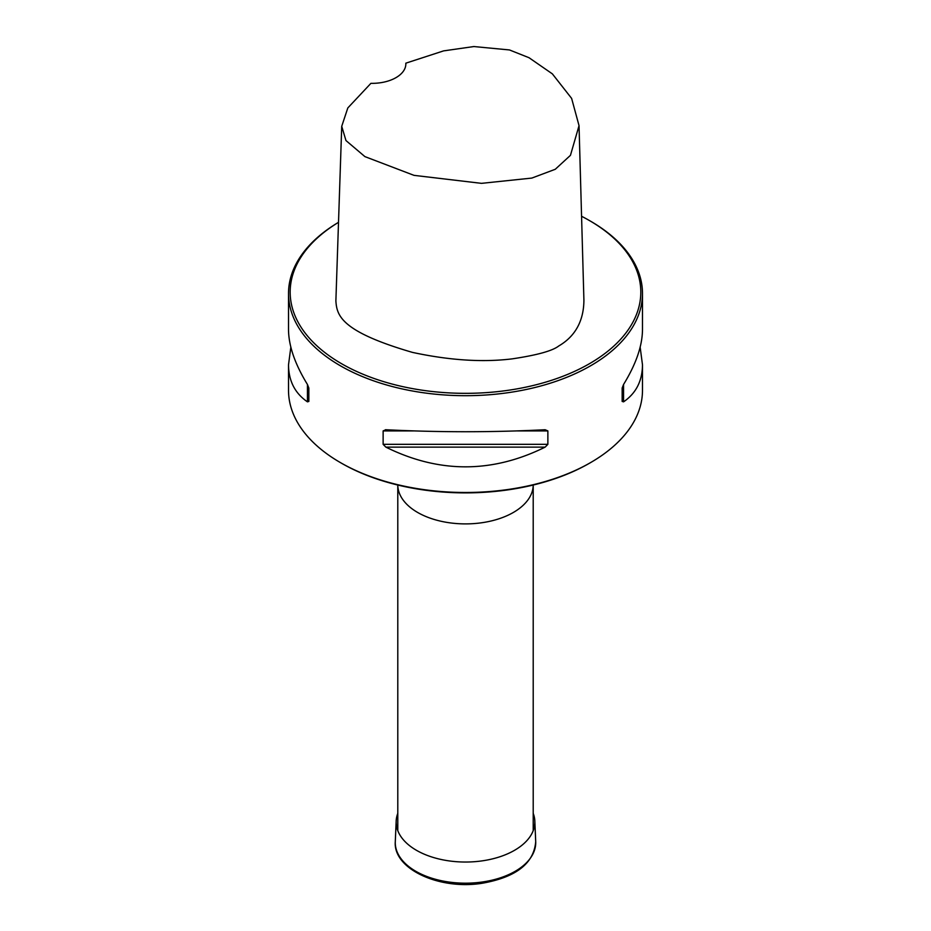 <?xml version="1.0" encoding="UTF-8"?>
<svg xmlns="http://www.w3.org/2000/svg" width="931" height="931" viewBox="0 0 931 931"><rect width="100%" height="100%" fill="white"/><g stroke="black" fill="none" stroke-linecap="round" stroke-linejoin="round"><path stroke-width="1.4" d="M589.463 220.566L590.65 221.252A176.983 102.189 180 0 1 642.483 293.498A176.983 102.189 180 0 1 533.23 387.913A176.983 102.189 180 0 1 340.35 365.755A176.983 102.189 180 0 1 288.517 293.498A176.983 102.189 180 0 1 338.512 222.323A175.307 101.211 0 0 0 341.537 363.695A175.307 101.211 0 0 0 589.463 363.695A175.307 101.211 0 0 0 589.463 220.566A175.307 101.211 0 0 0 581.561 216.271M341.724 126.313L335.882 300.876C336.847 315.237 340.362 331.389 412.433 352.384C449.382 360.344 482.619 362.496 512.155 358.866C536.954 355.177 552.49 350.882 558.763 345.971C568.632 340.199 583.725 327.817 583.912 300.201L579.035 125.662L570.447 155.337L555.272 169.279L531.834 178.077L481.478 183.349L414.004 175.354L364.917 156.617L345.971 140.558L341.724 126.313L347.822 107.938L370.91 83.336A33.714 19.458 0 0 0 405.846 63.89A33.714 19.458 0 0 0 405.823 63.18L405.823 64.635M290.844 347.182L288.517 364.789L288.517 390.298A176.983 102.189 0 0 0 340.35 462.556A176.983 102.189 0 0 0 590.65 462.556A176.983 102.189 0 0 0 642.483 390.298L642.483 364.789L640.156 347.182M340.35 462.556L341.537 463.242L340.35 462.556M288.517 364.789C288.633 380.907 294.941 393.266 307.439 401.843L308.848 401.436L308.848 388.029L307.439 384.468C294.941 364.091 288.633 345.797 288.517 329.562L288.517 293.498M385.865 429.738L383.13 430.913L383.13 444.331L385.865 447.124C438.955 473.402 492.045 473.402 545.135 447.124L547.87 444.331L547.87 430.913L545.135 429.738C492.045 432.391 438.955 432.391 385.865 429.738L385.434 429.726M642.483 293.498L642.483 329.562C642.367 345.797 636.059 364.091 623.561 384.468L622.152 388.029L622.152 401.436L623.561 401.843C636.059 393.266 642.367 380.907 642.483 364.789M405.823 63.18L443.61 50.879L473.856 46.55L509.478 49.948L529.006 57.71L552.362 73.863L571.622 98.395L579.035 125.662M622.152 401.436L622.152 388.029M590.65 462.556L589.463 463.242A175.307 101.211 180 0 1 341.537 463.242M533.207 813.333A69.348 40.033 180 0 1 534.825 821.014A69.348 40.033 180 0 1 465.5 862.036A69.348 40.033 180 0 1 396.175 821.014A69.348 40.033 180 0 1 397.793 813.333M533.207 830.673L533.207 485.039A67.707 39.09 180 0 1 465.5 523.897A67.707 39.09 180 0 1 397.793 485.039L397.793 830.673M623.561 401.843L623.561 384.468M385.865 447.124L545.135 447.124M383.13 444.331L547.87 444.331M383.13 430.913L413.434 430.913M517.566 430.913L547.87 430.913M307.439 384.468L307.439 401.843M535.709 841.636A70.232 40.545 180 0 1 465.5 883.182A70.232 40.545 180 0 1 395.291 841.636C392.963 869.054 439.502 890.117 481.897 883.31C515.972 877.339 533.905 863.456 535.709 841.636L534.825 821.014M396.175 821.014L395.291 841.636"/></g></svg>
